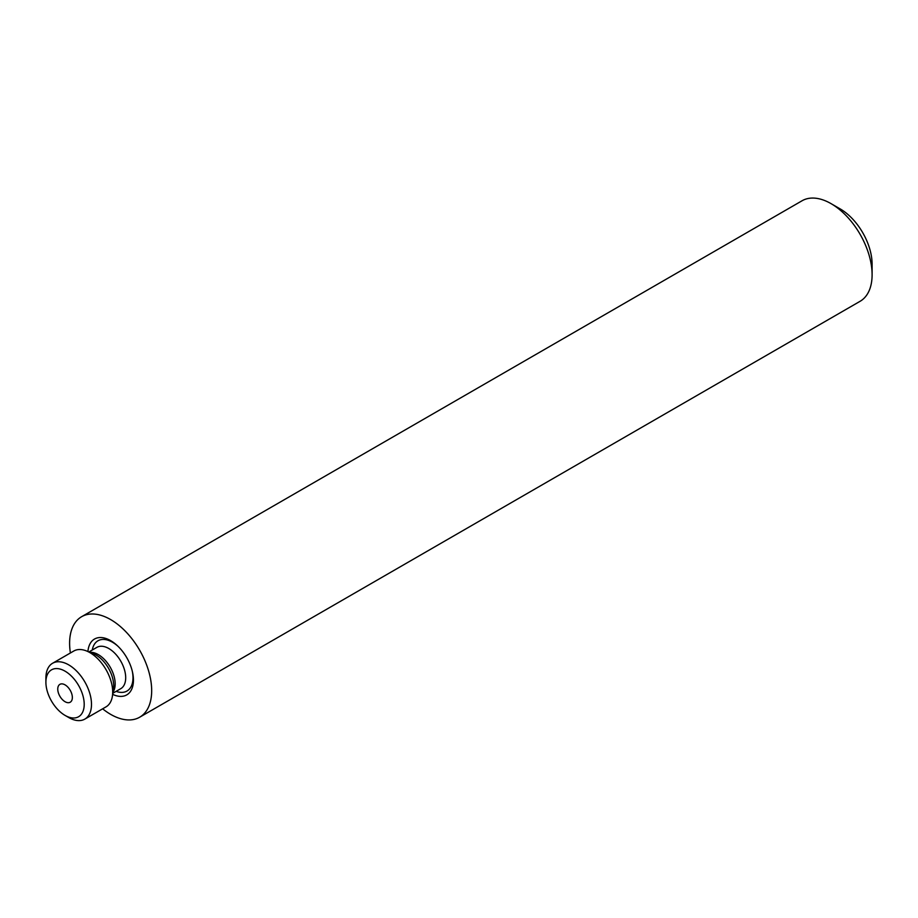 <?xml version="1.0" encoding="UTF-8"?>
<svg xmlns="http://www.w3.org/2000/svg" width="918" height="918" viewBox="0 0 918 918"><rect width="100%" height="100%" fill="white"/><g stroke="black" fill="none" stroke-linecap="round" stroke-linejoin="round"><path stroke-width="1.38" d="M112.662 694.352A32.245 18.612 -120 0 0 133.443 680.123A32.245 18.612 -120 0 0 110.642 640.638L110.642 640.638A32.245 18.612 -120 0 0 87.933 651.528M102.644 708.811A58.029 33.507 -120 0 0 110.642 714.353A58.029 33.507 -120 0 0 139.662 717.222L860.086 301.299A58.029 33.507 -120 0 0 872.1 274.723A58.029 33.507 -120 0 0 831.065 203.647L831.065 203.647A58.029 33.507 -120 0 0 802.045 200.778L81.633 616.701A58.029 33.507 -120 0 0 70.399 652.973M139.662 717.222A58.029 33.507 -120 0 0 148.555 670.725A58.029 33.507 -120 0 0 110.642 619.581A58.029 33.507 -120 0 0 81.633 616.701M872.1 274.723L872.1 264.2A45.143 26.06 -120 0 0 840.188 208.914L831.065 203.647L840.188 208.914M68.701 717.509L65.052 715.397A27.081 15.64 60 0 1 45.9 682.235A27.081 15.64 60 0 1 65.052 671.173A27.081 15.64 60 0 1 84.204 704.347A27.081 15.64 60 0 1 65.052 715.397L68.701 717.509A32.245 18.612 60 0 0 84.823 719.104L106.029 706.86A32.245 18.612 -120 0 0 106.029 706.86A32.245 18.612 -120 0 0 112.444 695.89A32.245 18.612 -120 0 0 89.907 652.618A32.245 18.612 -120 0 0 86.487 650.942A32.245 18.612 -120 0 0 73.807 651.011A32.245 18.612 -120 0 0 73.784 651.023L52.578 663.266A32.245 18.612 60 0 1 68.701 664.861A32.245 18.612 60 0 1 89.757 693.274A32.245 18.612 60 0 1 84.823 719.104M70.204 702.224A10.316 5.956 60 0 1 59.888 696.257A10.316 5.956 60 0 1 59.888 684.358A10.316 5.956 60 0 1 59.9 684.346A10.316 5.956 60 0 1 70.216 690.313A10.316 5.956 60 0 1 70.204 702.224L70.204 702.224M45.9 682.235L45.9 678.023A32.245 18.612 60 0 1 52.578 663.266M88.954 651.941L96.895 647.351A23.857 13.77 60 0 1 96.895 647.351A23.857 13.77 60 0 1 96.906 647.351A23.857 13.77 60 0 1 120.763 661.144A23.857 13.77 60 0 1 120.751 688.684A23.857 13.77 60 0 1 120.74 688.684M132.249 671.012A29.02 16.753 60 0 1 126.959 691.047A29.02 16.753 60 0 1 116.138 691.346M92.282 650.013A29.02 16.753 60 0 1 97.985 640.775A29.02 16.753 60 0 1 117.94 646.238M89.975 652.342A23.857 13.77 60 0 1 110.229 667.202A23.857 13.77 60 0 1 112.971 692.172M86.487 650.942L93.303 653.685A25.061 14.47 60 0 1 113.476 688.626L112.444 695.89M112.822 693.262L120.751 688.684"/></g></svg>
